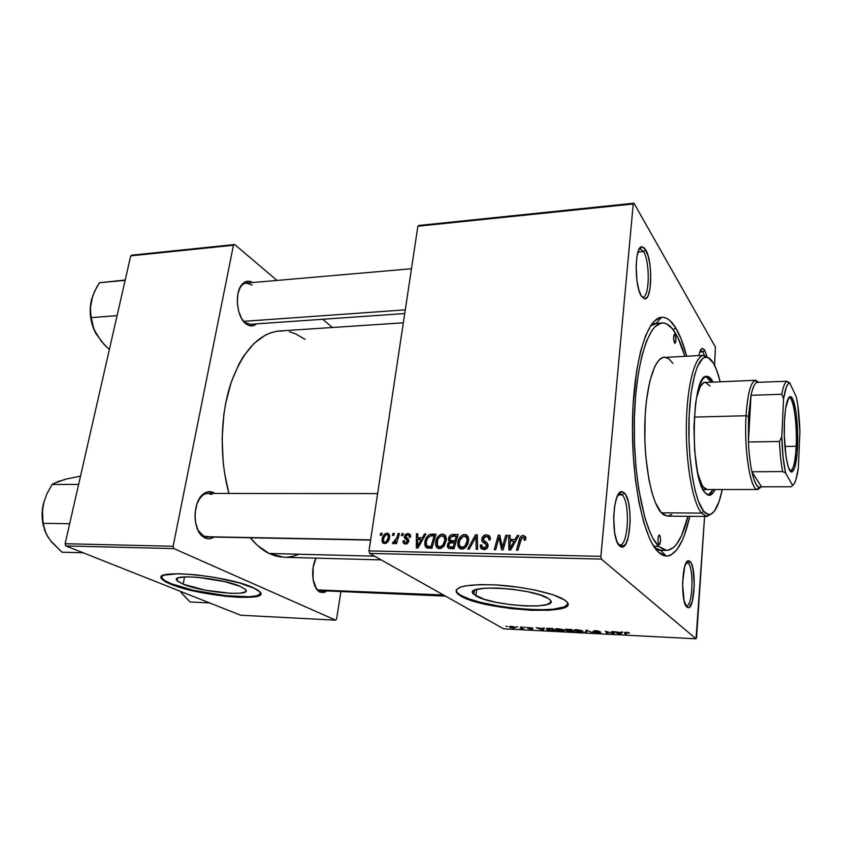 <?xml version="1.0" encoding="UTF-8"?>
<svg xmlns="http://www.w3.org/2000/svg" width="842" height="842" viewBox="0 0 842 842"><rect width="100%" height="100%" fill="white"/><g stroke="black" fill="none" stroke-linecap="round" stroke-linejoin="round"><path stroke-width="1.26" d="M183.156 584.18L184.587 576.896L183.156 584.18L177.546 581.117L176.62 579.77L177.03 578.633L178.788 577.738L186.061 576.844L197.407 577.254L224.656 581.601L240.444 586.453L245.527 589.537C253.221 597.01 202.564 592.536 183.156 584.18L177.094 580.643C168.905 573.149 222.12 577.928 240.444 586.453L245.506 589.516L246.085 590.8L245.327 591.873L240.086 593.2L230.655 593.336L205.259 590.189L183.156 584.18M161.538 577.38L164.39 580.359L171.168 583.706C196.091 594.231 259.294 601.251 260.852 593.526L256.789 595.799L249.243 596.725L225.94 595.704L193.597 590.326L171.168 583.706L171.042 584.337L171.168 583.706C166.537 581.843 163.537 580.106 162.159 578.507L162.032 579.149C150.139 568.424 227.182 575.391 253.053 587.621L260.041 591.884C270.903 602.556 199.112 596.231 171.042 584.337L193.471 590.958L225.824 596.336L238.56 597.325L252.021 597.167L258.389 595.926L260.841 593.81L259.052 590.968L255.505 588.779L239.244 582.885L215.752 577.601L195.723 574.77L178.262 573.707L164.295 575.075L161.875 576.381L161.885 578.97L164.253 581.012L171.042 584.337C166.411 582.485 163.411 580.759 162.032 579.149M548.616 598.694L549.794 599.609C562.256 610.218 491.77 606.293 475.846 595.81L476.625 589.484L475.846 595.81L472.794 592.484L473.467 591.031L475.646 589.81L484.161 588.232L497.148 588.032L512.557 589.274L527.871 591.768L540.564 595.094L548.616 598.694L550.51 600.42L550.878 602.009L547.184 604.514L538.27 605.893L525.576 605.956L510.957 604.724L496.496 602.388L484.192 599.272L473.814 594.315C460.416 583.801 534.291 587.842 548.616 598.694M457.48 592.894L456.038 590.284L457.343 592.757L460.669 595.199C480.856 608.113 566.413 615.418 567.855 603.956L564.414 606.871L553.205 609.219L540.869 609.787L521.135 608.913L500.201 606.345L480.887 602.44L469.078 598.925L460.669 595.199L460.574 595.926L460.669 595.199L457.48 592.894L457.395 593.621C452.775 586.842 465.5 583.938 495.57 584.906C523.608 586.453 555.699 593.589 564.772 600.093L566.192 601.209C583.759 616.418 483.792 610.787 460.574 595.926L472.594 600.841L490.086 605.24L510.557 608.534L531.249 610.282L549.331 610.239L562.203 608.345L565.992 606.756L567.75 604.809L567.35 602.556L564.772 600.093L553.341 594.894L535.049 590.074L518.556 587.211L495.896 584.927L480.508 584.569L464.847 585.927L459.774 587.316L456.101 590.095L456.343 592.305L460.574 595.926L457.395 593.621M641.814 296.752L642.804 296.973C649.635 297.805 650.171 261.673 643.52 251.558L645.614 249.611C652.771 260.61 652.192 299.689 644.835 298.847L641.53 296.321L644.414 298.815L647.119 297.342L648.287 295.184L650.024 288.49L650.771 274.555L649.929 264.641L648.119 255.894L644.204 247.727L641.33 246.853L638.773 249.958L636.931 256.642L636.099 265.883L637.026 281.281L638.931 290.185L641.53 296.321C634.258 286.333 634.573 246.138 641.878 246.706L645.614 249.611L643.52 251.558C650.129 261.609 649.656 297.531 642.878 296.973L641.814 296.752M704.333 355.313L702.912 351.861L704.701 350.219L706.796 356.071L704.701 350.219L702.638 348.43L700.639 350.009L699.776 352.019L702.912 351.861L704.333 355.313M685.851 605.693L686.367 605.83C692.629 607.271 694.25 568.318 688.209 563.193L690.093 561.498C696.608 567.087 694.871 609.229 688.114 607.713L686.409 606.556L688.082 607.713L689.24 607.377L692.324 601.304L694.303 585.148L692.924 568.508L691.156 563.077L688.966 560.793L686.683 562.056L684.651 566.74L682.557 583.201L683.999 600.304L686.935 607.145C680.304 602.462 681.915 559.372 688.609 560.751L690.093 561.498L688.209 563.193C694.218 568.287 692.661 607.029 686.43 605.83L685.851 605.693M618.354 544.395L619.744 544.9C628.364 546.511 630.426 502.179 622.164 494.949L624.375 492.928C633.279 500.811 631.068 548.752 621.775 547.079L618.817 545.09L621.354 547.026L622.975 546.858L626.027 543.437L628.448 536.438L630.174 521.724L629.827 511.178L628.321 501.821L625.869 495.022L622.796 491.833L619.575 492.791L616.681 497.854L614.597 506.316L613.65 516.862L614.671 532.902L616.818 541.227L619.744 546.121C610.65 539.48 612.618 490.265 621.817 491.675L624.375 492.928L622.164 494.949C630.374 502.127 628.406 546.163 619.838 544.911L618.354 544.395M686.019 563.14L688.209 563.193L686.019 563.14M638.004 252.032L643.52 251.558L638.004 252.032M617.996 494.938L622.164 494.949L617.996 494.938M370.606 540.101L207.069 536.943L203.753 536.144L204.901 537.933L202.522 536.396C192.302 528.871 192.913 501.169 203.417 493.907C206.785 491.37 210.184 490.97 213.615 492.707L214.815 493.454L213.615 492.707L212.837 493.454L213.615 492.707L208.206 491.728L205.49 492.591L200.533 496.896L196.881 504.074L195.123 513.02L195.06 517.714L195.555 522.324L198.102 530.492L202.354 536.249L207.606 538.733L210.363 538.617L213.921 537.08C210.963 539.017 207.953 539.301 204.901 537.933L203.753 536.144L208.911 536.764M320.034 592.189L315.708 587.674L320.034 592.189L324.096 592.473L326.286 591.316L320.034 592.189L318.602 591.284C312.066 586.621 310.593 567.845 316.024 558.141L313.15 567.203L313.045 579.233L316.413 588.832L320.034 592.189M404.718 313.55L250.358 324.296L245.011 322.475L246.843 324.444L242.517 319.981L246.148 323.949L248.579 325.349L253.474 325.622L256.536 323.865C253.537 326.38 250.306 326.58 246.843 324.444M661.033 550.268L654.771 547.805L660.612 550.247L666.159 556.109L658.297 552.047L661.475 554.573L664.664 555.888L667.822 556.036L670.927 555.046L676.842 549.763L682.209 540.448L684.641 534.428L689.777 516.314C683.946 542.206 676.073 555.467 666.159 556.109M675.652 327.759C679.841 334.695 683.515 344.157 686.662 356.134L681.094 338.884L675.652 327.759L669.727 320.423L666.632 318.318L663.507 317.329L660.349 317.476L654.129 321.318L651.119 325.033L645.477 335.969L640.573 351.356L636.647 370.648L633.068 405.128L632.437 430.273L633.258 455.733L635.499 480.256L639.025 502.685L643.646 521.987L649.108 537.385L652.076 543.448L658.297 552.047C643.593 538.417 631.447 480.698 632.489 421.568C633.405 362.386 646.961 317.918 661.517 317.287C666.454 316.95 671.169 320.444 675.652 327.759L673.305 329.917L675.652 327.759M381.163 559.898L284.017 557.278L269.072 553.457L257.368 545.342L250.285 537.785C256.178 544.984 262.43 550.205 269.072 553.457L374.511 556.162L269.072 553.457L275.102 555.836L281.165 557.078M403.329 322.812L279.607 330.98C258.978 333.137 242.664 350.777 230.676 383.92C220.162 416.158 219.436 459.027 228.94 493.465L224.782 474.404L223.214 462.658L222.13 438.65L223.804 414.906L225.645 403.486L231.224 382.247L239.044 363.912L243.654 356.061L254.01 343.399L265.43 335.053L271.377 332.569L277.397 331.201L283.417 330.948M438.356 548.489L436.682 547.374L435.567 544.437L436.977 538.059L438.745 535.712L441.176 534.26L443.513 534.217L445.313 535.47L446.271 540.29L444.166 545.9L440.534 548.521L438.356 548.489L437.345 547.195M445.523 596.125L318.929 590.589M439.114 547.321L437.408 547.289L439.114 547.321M624.48 545.732L619.259 545.627L624.48 545.732M566.413 630.742L573.528 631.826L571.613 629.479L565.108 629.363L567.224 630.416L566.424 630.753M696.576 637.415L704.586 516.441L696.039 638.804L503.663 628.848L369.617 553.404L601.356 559.099L696.039 638.804L601.356 559.099L600.883 556.362L633.226 203.996L417.874 226.224L368.985 550.889L600.883 556.362L633.226 203.996L633.963 203.196L715.405 347.062L714.595 365.344L715.405 347.062L633.963 203.196L633.226 203.996L417.874 226.224L418.927 225.445L633.963 203.196L418.927 225.445L417.874 226.224L368.985 550.889L369.617 553.404L368.985 550.889L600.883 556.362L601.356 559.099L369.617 553.404L503.663 628.848L696.039 638.804L696.576 637.415M422.358 537.775L424.494 533.954L425.968 533.986L417.948 547.984L416.285 547.942L416.453 533.828L417.821 533.849L417.716 537.691L422.358 537.775L417.716 537.691L417.821 533.849L416.453 533.828L416.285 547.942L417.948 547.984L425.968 533.986L424.494 533.954L425.578 534.659L424.494 533.954L422.358 537.775L423.41 538.438L422.358 537.775M523.303 535.396L525.682 536.838L525.555 540.006L524.061 540.175L524.334 538.238L523.64 537.238L521.745 537.628L517.925 550.184L516.441 550.152L520.061 537.628L521.472 535.912L523.303 535.396C521.145 535.722 519.84 537.059 519.398 539.438L516.441 550.152L517.925 550.184L520.788 539.827L523.019 537.101L524.324 538.206L524.061 540.175L525.555 540.006L525.818 537.333L523.303 535.396L525.808 537.301L523.303 535.396M481.792 538.954L482.803 536.522L485.771 534.838L489.118 535.523L490.307 537.87L490.276 539.754L488.823 539.911L488.718 537.775L487.718 536.775L485.287 536.586L483.582 537.817L483.445 540.111L487.181 542.943L488.118 544.911L487.234 548.089L484.539 549.584L481.508 548.879L480.372 546.974L480.34 545.016L481.782 544.9L481.971 546.763L483.54 547.879L485.739 547.479L486.665 545.911L486.287 544.606L482.329 541.743L481.792 538.954L481.929 540.89L486.613 545.153L486.665 545.911L484.045 547.921L480.287 545.332L480.466 547.279L483.782 549.615C486.181 549.584 487.623 548.331 488.107 545.848L486.865 542.648L483.297 539.754L483.234 538.848L486.308 536.48L488.718 537.775L488.823 539.911L490.276 539.754L490.16 537.091L486.602 534.796C483.982 534.88 482.382 536.27 481.792 538.954L483.445 540.122L481.792 538.954M467.752 549.079L475.498 534.796L477.298 534.828L477.614 549.3L476.172 549.268L475.919 536.859L469.278 549.11L467.752 549.079L469.278 549.11L475.919 536.859L476.172 549.268L477.614 549.3L477.298 534.828L475.498 534.796L477.33 536.08L475.498 534.796L467.752 549.079M457.827 542.637L458.816 539.122L460.932 536.091L463.395 534.628L466.257 534.754L468.026 536.501L468.699 539.606L467.794 544.069L465.963 547.047L463.995 548.605L460.627 548.973L458.922 547.847L457.764 544.89L457.827 542.637L458.143 546.563L461.669 549.131L465.963 547.047L468.626 540.711L468.331 537.238L464.763 534.438C460.7 535.365 458.385 538.101 457.827 542.637L459.143 543.522L457.827 542.637M380.226 535.207L380.826 533.239L382.142 533.26L381.573 535.228L380.226 535.207L381.573 535.228L382.142 533.26L380.826 533.239L381.952 533.912L380.826 533.239L380.226 535.207M448.376 538.785L449.312 536.407L451.228 534.744L458.174 534.512L454.059 548.774L448.797 548.426L447.334 546.153L448.07 543.101L449.67 541.701L448.554 540.522L448.376 538.785L448.544 540.511L449.67 541.701L447.376 545.142L447.576 547.205L448.797 548.426L454.059 548.774L458.174 534.512L452.807 534.428L455.343 536.133L452.807 534.428C450.365 534.712 448.891 536.175 448.376 538.785L449.765 539.701L448.376 538.785M515.104 539.438L517.272 535.491L518.861 535.512L510.662 550.026L508.884 549.984L508.652 535.344L510.115 535.365L510.126 539.354L515.104 539.438L510.126 539.354L510.115 535.365L508.652 535.344L508.884 549.984L510.662 550.026L518.861 535.512L517.272 535.491L518.398 536.333L517.272 535.491L515.104 539.438L516.188 540.248L515.104 539.438M503.221 544.153L505.747 535.302L507.21 535.323L503.137 549.858L501.6 549.826L499.085 537.385L495.685 549.689L494.222 549.658L498.296 535.175L499.811 535.196L502.369 547.605L503.221 544.153L502.369 547.605L499.811 535.196L498.296 535.175L494.222 549.658L495.685 549.689L499.085 537.385L501.6 549.826L503.137 549.858L507.21 535.323L505.747 535.302L506.968 536.196L505.747 535.302L503.221 544.153L504.484 545.058L503.221 544.153M407.886 533.502L410.117 534.449L410.591 537.196L409.212 537.354L409.044 535.554L408.149 534.838L405.897 535.638L405.812 537.196L408.423 539.312L408.844 541.196L407.244 543.658L404.465 543.848L403.213 542.722L402.992 540.89L404.36 540.732L404.623 542.185L405.855 542.774L407.486 541.185L404.476 537.849L405.118 534.638L407.886 533.502L404.307 536.396L404.539 537.975L407.391 540.427L407.465 541.395L405.855 542.774L404.539 542.059L404.36 540.732L402.992 540.89L403.297 542.869L405.612 544.048L408.844 541.196L408.612 539.596L405.665 536.301L407.644 534.775L409.044 535.554L409.212 537.354L410.591 537.196L410.359 534.817L407.886 533.502M429.978 534.386L436.03 534.144L431.893 548.289L426.589 547.847L424.778 544.89L425.831 538.764L427.936 535.67L429.978 534.386C426.957 536.07 425.231 538.712 424.821 542.322L425.221 546.426L426.947 547.995L431.893 548.289L436.03 534.144L432.135 534.081L435.43 536.228L432.135 534.081L429.978 534.386L432.072 535.744L429.978 534.386M382.068 539.322L383.626 535.259L385.173 533.744L387.762 533.239L389.299 534.428L389.13 539.417L386.52 543.058L383.236 543.248L382.1 541.564L382.068 539.322L382.468 542.458L384.52 543.616C387.552 542.89 389.267 540.764 389.657 537.238L389.299 534.428L387.099 533.154C384.173 533.891 382.489 535.944 382.068 539.322L383.32 540.069L382.068 539.322M392.435 535.417L393.035 533.439L394.361 533.46L393.803 535.438L392.435 535.417L393.803 535.438L394.361 533.46L393.035 533.439L394.172 534.133L393.035 533.439L392.435 535.417M396.898 537.564L398.161 533.523L399.508 533.544L396.477 543.679L395.13 543.648L395.761 541.553L394.045 543.543L392.425 543.406L393.182 541.827L394.14 542.111L395.245 541.227L396.898 537.564L392.425 543.406L393.277 543.795L395.761 541.553L395.13 543.648L396.477 543.679L399.508 533.544L398.161 533.523L399.308 534.228L398.161 533.523L396.898 537.564L398.087 538.291L396.898 537.564M401.423 535.575L402.023 533.586L403.36 533.607L402.792 535.596L401.423 535.575L402.792 535.596L403.36 533.607L402.023 533.586L403.16 534.291L402.023 533.586L401.423 535.575M524.05 627.069L525.545 627.458L524.05 627.069M516.399 626.68L517.893 627.069L516.399 626.68M558.32 628.774L555.299 629.163L556.53 630.342L561.088 631.216L564.372 630.826L563.056 629.648L558.32 628.774C555.657 628.753 554.689 629.058 555.404 629.7L561.309 631.226L564.045 631.026L563.856 630.027L558.32 628.774M543.132 628.037L542.869 628.637L536.312 627.69L543.258 630.269L544.385 628.1L542.869 628.637L536.312 627.69L543.258 630.269L544.385 628.1L543.132 628.037M586.211 630.216L584.958 632.416L586.232 632.479L587.306 630.595L593.178 632.837L586.211 630.216L584.958 632.416L586.232 632.479L587.306 630.595L593.178 632.837L586.211 630.216M629.406 632.889L624.269 632.531L625.417 634.5L626.648 634.563L625.68 632.542L629.584 633.058L626.237 632.216L624.332 632.763L625.417 634.5L626.648 634.563L625.606 632.889L629.406 632.889M611.608 631.511L612.997 633.51L605.356 631.184L606.998 633.552L608.208 633.616L606.777 631.605L614.386 633.931L612.839 631.563L611.608 631.511L612.997 633.51L605.356 631.184L606.998 633.552L608.208 633.616L606.777 631.605L614.386 633.931L612.839 631.563L611.608 631.511M621.259 631.995L620.775 632.595L616.618 632.384L614.039 631.626L620.638 634.258L622.575 632.058L621.259 631.995L620.638 634.258L622.575 632.058L621.259 631.995M595.483 630.658L593.052 631.258L599.536 632.752L594.252 632.405L600.809 632.9L594.22 631.3L600.293 631.679L597.052 630.784L592.957 631.205L599.504 632.647L593.978 632.258L598.388 633.142L600.735 632.731L594.115 631.237L600.293 631.679L595.483 630.658M577.096 629.732L573.918 630.216L575.717 631.489L580.433 632.205L583.096 631.784L581.843 630.605L577.096 629.732C574.349 629.711 573.349 630.027 574.086 630.69L579.949 632.184L582.748 631.995L582.643 630.995L577.096 629.732M532.702 628.027L526.997 627.458L531.786 628.648L527.902 628.416L530.355 629.006L533.007 628.753L528.166 627.595L532.702 628.027L527.039 627.585L531.502 628.542L527.902 628.416L531.386 629.09L532.923 628.7L528.187 627.658L532.702 628.027M549.605 628.364L546.532 628.542L547.005 629.69L554.973 630.868L552.91 628.532L547.91 628.332L546.742 629.542L554.973 630.868L552.91 628.532L549.605 628.364M511.262 626.395L509.231 626.637L510.652 627.711L515.714 627.774L511.557 626.406L509.663 627.301L513.557 628.174L515.567 627.522L511.262 626.395M520.766 626.901L521.661 628.027L520.093 628.448L523.598 628.658L521.914 626.964L520.766 626.901L521.398 627.585L520.093 628.448L523.598 628.658L521.914 626.964L520.766 626.901M505.989 626.153L507.484 626.543L505.989 626.153M661.517 317.287L656.202 323.349L652.171 323.581L656.202 323.339L650.456 326.022L656.623 323.317L659.444 323.623M336.611 618.965L340.831 591.905L336.611 618.965L335.632 620.154L240.696 615.239L65.897 545.942L173.873 548.595L335.632 620.154L173.873 548.595L173.126 546.269L233.445 245.264L130.71 255.863L65.108 543.721L173.126 546.269L233.445 245.264L234.708 244.517L277.018 280.439L234.708 244.517L233.445 245.264L130.71 255.863L132.078 255.137L234.708 244.517L132.078 255.137L130.71 255.863L65.108 543.721L65.897 545.942L65.108 543.721L173.126 546.269L173.873 548.595L65.897 545.942L240.696 615.239L335.632 620.154L336.611 618.965M322.739 319.255L332.443 327.496L322.739 319.255M252.653 282.554L249.085 281.26L244.306 282.438L240.359 286.89L237.886 293.963L237.286 302.562L238.665 311.308L241.78 318.823L246.148 323.949C236.244 317.308 234.118 290.7 242.959 283.491C245.98 280.828 249.211 280.512 252.653 282.554M305.109 339.347L295.279 333.674L289.395 331.78M287.206 557.204L293.163 556.246L298.973 554.236M203.753 536.144L198.017 530.323L201.554 534.723L203.753 536.144M198.67 499.864C201.322 495.664 204.427 493.528 207.974 493.444L211.805 494.433C208.637 492.833 205.49 493.202 202.375 495.549L198.67 499.864M242.959 283.491L239.528 288.595C241.38 285.217 243.685 283.386 246.464 283.091L252.221 285.143M699.776 352.019L698.881 355.545C699.786 351.03 700.976 348.651 702.46 348.43L704.701 350.219L702.912 351.861L699.776 352.019M656.465 550.047L658.297 552.047M618.396 494.275L619.88 493.791L622.164 494.949L619.786 493.791L618.396 494.275M639.11 249.274L640.141 248.885L643.52 251.558L640.067 248.895L639.11 249.274M700.481 350.304L702.912 351.861L700.481 350.304M686.314 562.614L688.209 563.193L686.314 562.614M161.475 576.959L162.159 578.507M613.271 632.226L613.123 633.868L613.271 632.226M607.135 632.026L606.998 633.552L607.135 632.026M613.134 632.016L612.997 633.51L613.134 632.016M612.66 631.563L612.534 632.952L612.66 631.563M619.154 634.173L620.638 634.258L620.775 632.595L614.039 631.626L619.154 634.173M620.512 632.858L619.68 633.952L617.197 632.689L620.533 632.584L619.68 633.952L617.197 632.689L620.512 632.858M628.479 632.51L628.427 633.079L628.479 632.51M587.179 630.269L587.106 631.047L587.179 630.269M586.442 630.226L586.232 632.479L586.442 630.226M582.822 631.121L582.748 631.995L582.822 631.121M574.465 629.879L574.37 630.9L574.465 629.879M581.443 630.921L581.527 631.753L579.549 631.9L575.339 630.805C574.718 630.29 575.423 630.027 577.454 630.016L581.485 630.479L581.843 631.584L577.033 631.542L575.202 630.616L575.991 630.058L581.443 630.921M571.613 629.479L564.908 629.742L569.034 631.563L573.528 631.826L571.613 629.479M567.245 630.226L566.14 629.848L567.34 629.258L570.644 629.69L571.297 630.49L571.402 629.469L571.297 630.49L566.108 629.816L570.676 629.427L571.297 630.49L567.266 630.226M571.518 630.763L572.118 631.489L572.244 630.248L572.118 631.489L567.687 630.911L567.908 630.3L571.518 630.763L571.644 629.521L572.118 631.489L567.624 630.805L571.518 630.763M543.49 628.048L543.258 630.269L543.49 628.048M542.711 628.89L542.28 629.974L539.575 628.721L542.732 628.627L542.28 629.974L539.575 628.721L542.711 628.89M550.773 630.384L547.584 629.374C546.921 628.795 547.889 628.564 550.489 628.669L551.973 628.742L553.562 630.542L553.678 629.406L553.562 630.542L549.489 630.195L547.426 629.142L552.005 628.479L553.562 630.542L550.763 630.374M546.847 628.448L546.742 629.542L546.847 628.448M564.119 630.216L564.045 631.026L564.119 630.216M555.836 628.911L555.731 629.953L555.836 628.911M562.677 629.963L562.824 630.795L560.898 630.942L556.646 629.827C556.046 629.321 556.73 629.069 558.699 629.058L562.719 629.532L563.161 630.426L558.393 630.584L556.52 629.658L557.257 629.1L562.677 629.963M509.768 626.437L509.663 627.301L509.768 626.437M514.094 627.206L513.231 627.953L510.515 627.164L511.662 626.416L514.136 626.827L514.494 627.774L513.031 627.943L510.399 626.848L514.094 627.206M522.556 627.606L522.45 628.595L522.556 627.606M522.219 627.269L522.114 628.248L522.219 627.269M521.472 626.932L521.398 627.585L521.472 626.932M459.216 544.785L458.616 546.868M448.839 546.09L447.376 545.142L448.839 546.09M451.102 542.637L449.67 541.701L451.102 542.637M452.47 548.742L450.081 546.984M454.406 542.627L453.122 547.079L454.322 547.858L450.733 547.026L453.406 548.763L448.881 546.205L448.775 545.111L449.796 543.132L454.406 542.627L455.606 543.416L454.406 542.627L449.796 543.132L448.818 544.837L449.06 546.521L453.122 547.079L454.406 542.627M456.28 536.154L454.89 540.964L456.08 541.753L454.89 540.964L451.933 540.901L455.312 543.143L449.86 540.017L449.765 538.848L452.28 536.154L456.28 536.154L457.469 536.954L456.28 536.154L451.249 536.522L449.975 538.027L449.954 540.206L454.89 540.964L456.28 536.154M461.658 549.131L461.311 548.195M468.636 538.533L467.499 538.385M467.763 538.375L468.489 538.48M467.226 540.617L464.995 545.911L466.226 546.732L464.995 545.911L461.932 547.447L463.805 548.689L459.437 545.574L459.206 542.827C459.585 539.259 461.332 537.017 464.447 536.101L467.047 538.164L467.226 540.617L468.51 541.49L467.226 540.617L466.373 537.007L463.374 536.291L459.953 540.038L459.164 543.227L459.574 545.9L461.553 547.416L464.331 546.532L466.542 543.427L467.226 540.617M462.921 548.11L463.437 548.847M480.793 547.511L480.803 548.047L480.793 547.511M477.446 541.69L475.919 540.638L477.446 541.69M477.372 537.87L475.919 536.859L477.372 537.87M489.455 539.838L488.886 539.438L489.455 539.838M490.339 538.922L488.718 537.775L490.339 538.922M487.013 542.774L485.276 541.564L487.013 542.774M480.34 545.016L481.824 546.384L481.782 544.9L480.34 545.016L481.729 545.974L480.34 545.016M484.045 547.921L485.224 548.995M487.907 546.774L486.665 545.911L487.907 546.774M488.107 545.869L486.287 544.606L488.107 545.869M485.687 544.132L485.013 541.406L485.687 544.132M488.392 537.259L489.823 537.091L488.392 537.259M525.597 539.859L524.334 538.901L525.597 539.859M520.64 540.364L519.398 539.438L520.64 540.364M510.115 536.428L508.652 535.344L510.115 536.428M512.504 541.101L510.126 539.354L512.504 541.101M514.83 541.669L515.378 541.68L514.83 541.669M514.104 541.132L511.673 545.437L512.799 546.258L511.673 545.437L510.157 548.405L511.168 549.131L510.157 548.405L510.136 541.059L514.104 541.132L515.22 541.953L514.104 541.132L510.136 541.059L510.157 548.405L514.104 541.132M502.064 545.5L500.358 544.279L502.064 545.5M501.243 541.511L499.485 540.238L501.243 541.511M500.548 538.448L499.085 537.385L500.548 538.448M500.106 536.491L498.296 535.175L500.106 536.491M503.537 548.426L502.369 547.605L503.537 548.426M406.56 543.932L406.56 543.29L406.56 543.932M404.423 541.753L402.992 540.89L404.423 541.753M407.275 543.637L405.855 542.774L407.275 543.637M408.602 542.09L407.465 541.395L408.602 542.09M408.802 541.406L407.444 540.564L408.802 541.406M408.854 541.101L406.465 539.638L408.854 541.101M408.865 541.006L404.718 538.248L408.296 540.459L407.865 538.796L408.865 541.006M406.023 537.459L404.307 536.396L406.023 537.459M409.812 536.038L410.643 535.796L409.812 536.038M417.8 534.67L416.453 533.828L417.8 534.67M420.421 539.385L417.716 537.691L420.421 539.385M421.389 539.406L419 543.553L420.095 544.237L419 543.553L417.516 546.426L418.495 547.026L417.516 546.426L417.685 539.333L422.463 540.09L417.685 539.333L417.516 546.426L421.389 539.406M437.061 544.669L436.482 546.658M426.094 543.122L424.821 542.322L426.094 543.122M434.167 535.775L430.988 546.605L432.167 547.342L428.999 546.563L431.746 548.289L427.304 546.29L430.451 548.258L426.41 545.342L426.168 542.437C426.662 538.28 428.736 536.049 432.399 535.744L435.335 536.533L431.957 535.744L429.083 536.586L427.094 539.248L426.168 542.437L426.883 546.005L430.988 546.605L434.167 535.775M446.271 540.29L445.839 536.417L442.513 534.07L445.755 536.217L442.513 534.07C438.514 534.996 436.23 537.712 435.64 542.206L436.051 546.384L439.377 548.637L443.618 546.574L446.271 540.29M436.051 546.384L439.535 548.637L439.198 547.71M436.935 543.037L435.64 542.206L436.935 543.037M444.892 540.196L442.671 545.448L443.892 546.237L442.671 545.448L439.64 546.974L441.534 548.184L437.293 545.321L436.998 542.385C437.387 538.848 439.124 536.628 442.197 535.722L444.629 537.501L444.892 540.196L446.155 541.027L444.892 540.196L444.081 536.617L441.145 535.912L439.292 537.175L437.535 540.164L437.345 545.437L439.271 546.942L442.008 546.069L444.197 542.985L444.892 540.196M440.85 547.742L441.24 548.31M388.309 537.375C388.067 539.922 386.878 541.585 384.773 542.343L386.236 543.216L383.636 541.669L383.384 539.354C383.678 536.87 384.847 535.228 386.91 534.417L388.078 535.133L388.309 537.375L389.509 538.091L388.309 537.375L387.878 534.859L386.173 534.586L383.784 537.775L383.457 541.29L384.541 542.322L386.204 541.795L388.309 537.375M388.078 535.133L389.73 536.133M396.908 542.237L395.761 541.553L396.908 542.237M392.961 543.732L392.425 543.406L392.961 543.732M394.866 542.806L393.803 542.164L394.866 542.806M659.602 535.144C660.949 539.069 660.823 542.259 659.223 544.69L658.233 543.016L657.918 539.469L658.381 536.133L659.349 534.975L660.254 536.649L660.517 541.111L659.886 544.048L658.876 544.521C657.528 540.596 657.655 537.407 659.254 534.965L659.602 535.144M675.126 334.485C676.305 338.368 676.263 341.315 674.979 343.315L673.6 338.61L673.853 335.369L674.895 334.2L676 339.694L675.589 342.589L674.474 342.936C673.295 339.052 673.337 336.105 674.61 334.095L675.126 334.485L674.137 334.548L675.126 334.485M708.164 495.17L713.206 489.539L711.174 492.886L708.501 495.054M711.111 381.973L710.427 380.763L712.311 380.7L712.995 381.9L712.311 380.7L710.427 380.763L707.722 377.511L705.859 376.542L711.111 381.973M715.079 489.539C713.248 493.338 711.258 495.254 709.122 495.307L704.859 492.591L702.175 487.928L697.586 472.457L694.65 450.859L693.924 426.694L695.513 404.097L697.102 394.614L700.281 383.72L702.786 379.068L705.48 376.69L708.248 376.616L712.311 380.7C710.532 377.774 708.69 376.332 706.806 376.374C691.471 372.753 689.493 476.54 704.859 492.591L707.638 494.98L710.406 495.064L713.069 492.886L715.079 489.539M701.544 513.115L703.617 511.262C695.06 501.127 688.303 463.31 688.861 425.378C689.356 387.404 696.923 358.113 705.47 357.187C708.227 356.84 710.89 358.86 713.469 363.249L708.122 357.576L704.449 357.461L702.638 358.555L697.502 366.407L694.524 375.3L691.072 393.351L689.145 415.59L688.988 439.882L689.882 455.996L692.608 478.256L695.229 490.886L698.344 501.137L703.617 511.262L705.459 513.125L709.153 514.557L710.974 514.125L714.479 511.052L719.142 501.358L722.236 489.528C718.773 506.168 714.195 514.504 708.522 514.525L703.617 511.262L701.544 513.115C692.65 502.727 685.651 463.353 686.356 424.179C686.988 384.952 695.039 355.335 703.923 355.313L709.448 358.366L703.47 355.356C694.682 356.24 686.851 386.215 686.346 425.157C685.756 464.047 692.734 502.8 701.544 513.115L661.338 512.81L701.544 513.115L706.606 516.441L712.458 513.188L707.048 516.462L701.544 513.115M664.317 357.197C654.518 357.271 645.572 386.51 644.793 425.157C643.93 463.763 651.55 502.558 661.338 512.81L655.36 502.611L651.855 492.275L648.908 479.53L645.856 457.048L644.877 440.776L645.119 416.243L646.403 400.887L649.845 381.026L654.75 366.554L658.581 360.502L662.665 357.524L703.923 355.313M653.771 546.3L658.739 546.395C644.688 533.144 633.205 477.782 634.3 421.505C635.278 365.165 648.298 323.096 662.212 322.981C666.759 322.833 671.116 326.107 675.263 332.8C678.831 338.631 682.009 346.441 684.809 356.219L677.926 337.653L672.474 328.864L666.664 323.928L663.685 323.023L660.686 323.223L654.771 326.959L651.918 330.538L646.572 341.01L641.92 355.671L638.215 374.027L635.647 395.308L634.363 418.569L634.458 442.703L635.91 466.552L638.657 488.96L644.846 517.662L650.024 532.344L652.834 538.133L658.739 546.395L653.771 546.3M707.217 489.539L703.291 487.023C701.281 484.382 699.47 479.972 697.86 473.783L702.07 485.16L704.543 488.381L707.08 489.539M755.653 380.268L758.768 382.31L754.958 380.405C750.485 382.815 747.517 394.593 746.054 415.738C747.643 393.277 750.843 381.458 755.653 380.268L703.87 382.521L700.27 386.573L696.397 398.319C698.744 387.878 701.66 382.51 705.133 382.205L710.069 386.025M687.925 516.293C682.473 538.312 675.379 549.668 666.632 550.384L658.739 546.395L664.791 550.142L667.801 550.331L673.621 547.458L676.389 544.469L681.525 535.67L687.925 516.293M671.716 514.473L667.622 516.114M667.411 516.114L663.422 514.694L661.338 512.81L667.401 516.114L707.048 516.462M664.748 357.197L668.895 358.829L672.895 363.355M720.142 381.626L716.742 370.354L713.469 363.249C715.984 367.596 718.205 373.722 720.142 381.626M46.394 534.333L51.194 541.595L61.94 552.205L83.169 552.784L61.94 552.205L50.352 540.448M50.699 540.848L46.226 534.081L42.953 523.324L69.665 523.713L42.953 523.324L42.5 508.831L43.384 503.779L46.889 493.822L52.078 484.487L53.73 483.466L65.581 479.193L80.506 476.119L65.581 479.193L58.719 481.498M78.622 484.403L52.078 484.487L78.622 484.403M44.037 501.316L42.142 512.831L43.468 526.282C41.679 518.883 41.658 511.378 43.384 503.779L46.889 493.822L52.078 484.487L58.477 481.361L64.887 479.614M48.394 537.806L44.637 530.397L42.374 518.651L42.5 508.831L44.058 501.264M205.238 536.691L370.638 539.869L205.238 536.691M243.527 321.349L405.276 309.856L243.527 321.349M95.883 333.558L93.936 329.527L101.429 341.442L108.397 348.641L109.576 348.567L108.397 348.641L103.671 343.957L95.883 333.569M91.683 299.078L90.547 304.962L90.599 313.592L91.694 321.518L93.936 329.527L91.241 317.634L117.08 315.634L91.241 317.634L90.336 309.34L91.325 300.457L94.557 291.406L99.43 282.744L125.205 280.018L99.43 282.744L125.121 280.365L99.43 282.744L96.841 287.017L92.694 295.879L90.22 308.751L91.431 321.76L95.441 332.748M91.694 299.036L91.325 300.457C88.999 311.645 90.347 322.37 95.378 332.632M443.45 594.957L317.855 589.947L443.45 594.957M181.967 593.557L190.145 602.009L209.658 602.935L190.145 602.009L180.935 592.368M789.922 470.594L791.048 470.583C793.732 468.457 795.437 460.353 796.164 446.281L797.542 446.649C796.806 461.174 795.048 469.541 792.29 471.752C787.765 475.277 783.092 446.134 784.449 421.147L785.618 408.37L788.838 397.435L790.133 396.55L792.743 399.097L796.027 412.306L797.648 432.483L797.132 453.196L794.616 467.91L792.185 471.794L790.87 471.625L788.28 466.952L786.091 457.111L784.323 436.061L784.449 421.147C785.481 404.318 787.607 396.161 790.838 396.677C795.153 398.129 798.626 424.736 797.542 446.649L796.164 446.281C795.343 461.563 793.448 469.71 790.48 470.731L789.922 470.594M784.87 446.46L796.164 446.281L784.87 446.46M756.8 382.384L758.621 382.31L756.8 382.384C754.569 383.499 752.643 387.804 751.032 395.298C752.643 387.804 754.569 383.499 756.8 382.384L786.891 381.247L756.8 382.384M748.506 416.39L751.032 395.298L748.506 416.39L748.412 441.997L751.032 395.298L781.723 394.288L783.576 398.687L781.765 436.861L779.45 441.471L748.412 441.997L748.506 416.39L746.054 415.738L748.506 416.39M694.292 417.085L746.054 415.738L694.292 417.085M786.891 381.247L789.743 382.931L796.469 397.277C798.353 406.854 799.5 418.358 799.9 431.767L798.353 467.878C796.932 478.046 795.016 483.866 792.575 485.339L791.364 486.76L761.515 486.802L751.906 471.773L754.064 479.761L756.484 485.055L759.021 487.423L761.515 486.802L759.063 487.444C756.4 486.465 754.011 481.245 751.906 471.773C750.127 463.458 748.97 453.533 748.412 441.997L751.032 395.298L781.723 394.288C783.155 386.72 784.881 382.373 786.891 381.247L786.881 381.258C784.87 382.405 783.155 386.741 781.723 394.288L783.576 398.687L781.765 436.861L783.06 456.827L785.586 473.046L792.575 485.339L791.364 486.76L761.515 486.802L751.906 471.773L782.66 471.562L785.586 473.046L792.575 485.339L794.28 483.529L795.848 479.887L798.353 467.878L799.9 431.767L797.732 404.665L796.469 397.277L789.743 382.931L786.891 381.247L788.986 383.163L789.743 382.931L787.986 384.036L786.333 387.11L783.576 398.687C784.997 389.646 786.807 384.468 788.986 383.163M760.884 487.244L757.779 489.507C750.601 491.107 743.812 450.26 746.054 415.738C743.907 448.933 750.106 488.655 757.074 489.402L760.884 487.244M748.412 441.997C748.97 453.533 750.127 463.458 751.906 471.773L782.66 471.562C781.05 463.163 779.976 453.133 779.45 441.471L748.412 441.997M788.501 397.919L789.059 397.771C793.459 397.003 797.29 423.936 796.164 446.281C797.216 425.042 793.838 399.276 789.638 397.898L788.501 397.919M779.45 441.471C779.976 453.133 781.05 463.163 782.66 471.562L785.586 473.046C783.492 463.458 782.218 451.396 781.765 436.861L779.45 441.471M642.804 296.973L644.835 298.847M686.367 605.83L688.114 607.713M619.744 544.9L621.775 547.079M408.412 540.827L407.865 540.817M656.592 550.173L666.601 550.384M317.602 589.758L318.602 591.284M202.375 495.549L203.417 493.907M201.554 534.723L202.522 536.396M618.723 493.791L619.786 493.791L621.817 491.675M639.288 248.958L640.067 248.885M700.523 350.23L702.46 348.43M686.388 562.498L688.609 560.751M640.067 248.895L641.878 246.706M473.814 594.315L474.299 590.442M177.567 578.243L177.094 580.643M574.086 630.69L574.149 630.005M581.727 631.132L581.78 630.574M546.363 629.269L546.437 628.595M555.404 629.7L555.467 629.048M563.003 630.195L563.056 629.648M447.576 547.205L449.817 548.658M448.544 540.511L451.691 542.585M451.08 540.827L453.238 542.259M458.143 546.563L461.5 548.774M467.047 538.164L468.699 539.29M488.813 538.059L490.328 539.133M480.466 547.279L483.718 549.51M486.613 545.153L488.055 546.153M481.929 540.89L485.171 543.153M524.324 538.206L525.745 539.28M409.044 535.554L410.654 536.564M403.297 542.869L405.191 544.016M405.697 542.764L407.202 543.679M407.391 540.427L408.823 541.311M404.539 537.975L408.117 540.185M425.221 546.426L428.041 548.195M444.629 537.501L446.344 538.627M382.468 542.458L384.415 543.606M703.47 355.356L705.47 357.187M656.623 323.317L662.212 322.981M706.606 516.441L708.522 514.525M207.974 493.444L377.605 493.591M411.464 268.756L246.464 283.091M791.048 470.583L792.29 471.752M757.021 382.289L754.958 380.405M702.954 489.549L757.779 489.507M757.074 489.402L759.063 487.444M789.638 397.898L790.838 396.677"/></g></svg>
